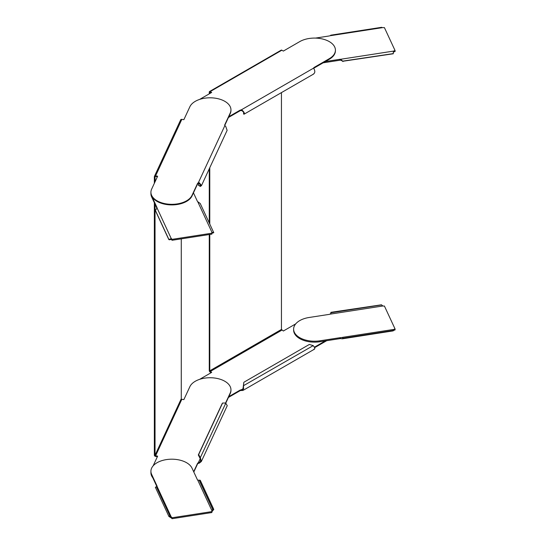 <?xml version="1.0" encoding="UTF-8"?>
<svg xmlns="http://www.w3.org/2000/svg" width="546" height="546" viewBox="0 0 546 546"><rect width="100%" height="100%" fill="white"/><g stroke="black" fill="none" stroke-linecap="round" stroke-linejoin="round"><path stroke-width="0.82" d="M211.172 372.679L210.183 372.113A1.29 0.744 -120 0 1 209.268 370.529L209.268 234.527M209.268 222.973L209.268 168.81M209.268 93.844L209.268 92.117A1.29 0.744 -120 0 1 209.534 91.523A1.29 0.744 -120 0 1 210.183 91.591L211.677 92.451L199.618 99.413M281.443 92.608L281.443 329.45L209.773 370.823L209.773 234.452M209.773 224.065L209.773 167.718M209.773 93.55L209.896 92.144L211.172 92.745M295.727 323.867L283.347 331.012L281.443 329.45M209.773 370.823L211.677 372.392L199.618 379.354M228.426 397.433L239.919 390.8A1.863 1.072 180 0 1 241.114 390.486L242.212 390.52L242.049 389.871L242.902 389.646L243.796 382.487L243.482 385.885M228.794 396.635L239.919 390.213A1.863 1.072 180 0 1 241.114 389.899L241.114 390.486M325.341 340.895L314.448 347.188M326.72 340.684L314.653 347.652M209.534 91.523L281.204 50.15A1.29 0.744 60 0 1 281.845 50.212L210.183 91.591M313.22 74.174C315.042 73.103 315.295 71.321 313.964 68.844L313.677 68.073A1.863 1.072 -0 0 1 314.216 67.383L329.299 58.675A20.898 12.067 180 0 0 335.421 50.143A20.898 12.067 180 0 0 322.522 38.998A20.898 12.067 180 0 0 299.74 41.612L283.347 51.078L281.845 50.212M228.426 117.499L239.919 110.865A1.863 1.072 180 0 1 241.114 110.551L241.114 109.964A1.863 1.072 180 0 0 239.919 110.278L239.919 110.865M228.794 116.701L239.919 110.278M335.421 50.143L335.421 50.73A20.898 12.067 180 0 1 329.299 59.261L314.216 67.97A1.863 1.072 -0 0 0 313.759 68.407M244.062 382.145L309.35 344.451L313.22 345.618C315.042 347.891 315.295 349.051 313.964 349.092M243.782 388.356L241.114 389.899L242.049 389.871M242.212 390.52L243.257 390.26L243.55 386.029M313.22 345.618L243.755 385.544M313.718 73.976L244.076 114.182L243.55 113.588C244.253 113.172 243.748 112.217 242.049 110.722L241.114 110.551M243.55 113.588L243.816 114.237C244.861 113.623 244.328 112.299 242.212 110.272L242.049 110.722M242.212 110.272L241.114 109.964L313.677 68.073M243.482 113.588L243.775 112.722M157.385 456.681L155.59 456.401A1.29 1.017 -155.1 0 1 154.347 455.159L154.347 202.743M154.347 183.285L154.347 176.74A1.29 1.017 -155.1 0 1 155.59 175.887L157.637 176.201L151.638 189.134A20.898 12.067 -0 0 0 150.921 192.253A20.898 12.067 -0 0 0 169.096 204.218A20.898 12.067 -0 0 0 192.008 195.379L197.529 183.483A1.863 1.072 180 0 1 198.294 182.869L198.294 183.449A1.863 1.072 180 0 0 197.529 184.063L192.008 195.966A20.898 12.067 -0 0 1 169.096 204.805A20.898 12.067 -0 0 1 150.921 192.84A20.898 12.067 0 0 0 151.638 195.966L156.968 207.46A2.58 1.488 180 0 1 157.057 207.842A2.58 1.488 180 0 1 157.05 207.978L171.26 238.609A2.58 1.488 180 0 1 172.065 239.346L211.889 233.19A2.58 1.488 180 0 1 211.8 232.801A2.58 1.488 180 0 1 211.944 232.316L197.727 201.686A2.58 1.488 180 0 1 197.345 201.215L193.461 192.84M181.272 238.861L181.272 398.744L155.037 455.268L155.037 204.231M155.037 181.798L155.037 176.849A0.573 0.45 -155.1 0 1 155.59 176.467L157.385 176.747M225.798 403.098L230.248 393.516A20.898 12.067 180 0 0 230.958 390.39L230.958 389.803A20.898 12.067 180 0 0 212.79 377.839A20.898 12.067 180 0 0 189.871 386.684L183.865 399.617L181.825 399.297A0.573 0.45 24.9 0 1 181.272 398.744M155.037 455.268A0.573 0.45 -155.1 0 0 155.59 455.821L157.637 456.135L153.119 465.875M193.81 472.017L197.529 464.004A1.863 1.072 180 0 1 198.294 463.39L199.392 463.083L199.167 462.489L200.689 461.213L200.041 458.285L198.321 454.968L198.683 454.531L200.286 457.732L199.925 458.169M193.68 471.724L197.529 463.418A1.863 1.072 180 0 1 198.294 462.803L198.294 463.39M211.889 511.773A2.58 1.488 0 0 1 211.944 511.663L211.944 510.728A2.58 1.488 0 0 0 211.8 511.22A2.58 1.488 0 0 0 211.889 511.602L172.065 517.765A2.58 1.488 0 0 0 171.26 517.021L157.05 486.397A2.58 1.488 0 0 0 157.057 486.261A2.58 1.488 0 0 0 156.968 485.872L156.968 486.786L151.638 475.313A20.898 12.067 180 0 1 150.921 472.194L150.921 472.775A20.898 12.067 0 0 0 152.744 477.702M156.968 485.872L151.638 474.378A20.898 12.067 180 0 1 150.921 471.259L150.921 472.194A20.898 12.067 0 0 0 153.119 477.573M230.958 389.803A20.898 12.067 180 0 1 230.248 392.929L225.553 403.044M154.422 176.392L180.658 119.874A1.29 1.017 24.9 0 1 181.825 119.362L155.59 175.887M200.723 184.377L200.041 185.845L200.409 186.398L201.474 185.613L227.129 130.337L225.655 126.242L224.85 125.641A1.863 1.072 -0 0 1 224.659 125.171A1.863 1.072 -0 0 1 224.727 124.891L230.248 112.995A20.898 12.067 180 0 0 230.958 109.869A20.898 12.067 180 0 0 212.79 97.905A20.898 12.067 180 0 0 189.871 106.75L183.865 119.676L181.825 119.362M230.958 109.869L230.958 110.456A20.898 12.067 180 0 1 230.248 113.575L224.734 125.457M198.321 454.968L222.215 403.48L222.584 403.037L225.669 403.044L227.259 405.658L201.338 461.513L200.409 457.841L200.041 458.285M200.273 458.538L198.294 462.803L199.167 462.489M199.392 463.083L201.338 461.513M222.584 403.037L198.683 454.531M225.812 403.112L200.286 457.732M200.409 186.398L199.925 185.872L200.826 185.312L199.167 183.347L198.294 183.449M201.474 185.613L199.392 182.828L198.321 185.149L199.925 185.872M199.392 182.828L198.294 182.869L224.85 125.641M200.286 186.425L198.321 185.149M325.341 61.548L339.844 59.302A2.58 1.488 180 0 1 340.745 59.261L393.796 51.051A2.58 1.488 180 0 1 395.079 50.587L384.404 27.593A2.58 1.488 180 0 1 382.896 27.566L329.845 35.77A2.58 1.488 180 0 1 329.026 35.995L315.465 38.09M323.13 62.824L339.844 60.237A2.58 1.488 180 0 1 340.745 60.197L342.608 61.145A2.58 2.43 -46.7 0 1 342.649 61.295L393.27 53.767A2.58 2.43 -46.7 0 1 393.263 53.61L393.366 51.884L393.796 51.051L393.796 51.986A2.58 1.488 180 0 1 395.079 51.522L395.079 50.587M340.745 60.197L340.745 59.261L342.888 61.405A2.58 2.43 -46.7 0 1 342.922 61.555M342.608 61.145L393.263 53.61M393.796 51.986L393.297 52.368M381.251 27.737L382.896 27.566M329.845 35.77L330.883 35.531M381.702 27.3L330.726 35.19M157.05 207.978L155.405 210.415A2.58 1.044 99.6 0 1 155.357 210.558L168.851 239.626A2.58 1.044 99.6 0 1 168.905 239.503L171.26 238.609L171.26 239.544A2.58 1.488 180 0 1 172.065 240.281L211.889 234.125L211.889 233.19M211.889 233.354A2.58 1.488 180 0 1 211.944 233.251L211.944 232.316L213.773 232.678L200.225 203.487L197.727 201.686M172.065 240.281L172.065 239.346M150.921 192.253L150.921 193.775A20.898 12.067 0 0 0 151.638 196.901L156.893 208.231M171.26 239.544L168.905 239.503L155.405 210.415M169.936 239.674A2.58 1.044 99.6 0 0 169.881 239.803L168.851 239.626M200.225 203.487L213.718 232.569L211.944 233.251M212.687 233.06L213.773 232.678M150.921 471.259A20.898 12.067 180 0 1 166.414 459.602A20.898 12.067 180 0 1 192.008 468.134L197.345 479.627A2.58 1.488 0 0 0 197.727 480.105L211.944 510.728L212.687 509.343L213.718 509.52L211.944 511.663M211.889 511.602L211.889 512.537L172.065 518.7A2.58 1.488 0 0 0 171.26 517.956L171.26 517.021L169.936 515.956L168.905 516.455L171.26 517.956M172.065 517.765L172.065 518.7M199.249 480.146L212.742 509.213L213.773 509.384L200.28 480.316L199.249 480.146A2.58 1.044 -80.4 0 1 199.188 480.262L197.727 480.105M212.742 509.213A2.58 1.044 -80.4 0 0 212.687 509.343L199.188 480.262M157.05 486.397L155.357 487.271L168.851 516.339L169.881 515.84L156.388 486.773M156.443 486.875L169.881 515.84M339.844 337.721L339.844 338.656A2.58 1.488 0 0 1 340.745 338.609L340.745 337.674A2.58 1.488 0 0 0 339.844 337.721L319.929 340.8A20.898 12.067 180 0 1 294.335 332.268A20.898 12.067 180 0 1 293.618 329.142A20.898 12.067 180 0 1 309.111 317.485L329.026 314.407A2.58 1.488 0 0 0 329.845 314.189L382.896 305.978A2.58 1.488 0 0 0 384.404 306.013L395.079 329.006L395.079 329.941A2.58 1.488 0 0 0 393.796 330.405L393.796 329.47L393.011 329.586M339.844 338.656L319.929 341.735A20.898 12.067 180 0 1 294.335 333.203A20.898 12.067 180 0 1 293.618 330.077L293.618 329.142M395.079 329.006A2.58 1.488 0 0 0 393.796 329.47L392.983 329.634M330.767 313.629L330.883 312.483L330.931 313.39L329.845 314.189M382.896 305.978L381.531 304.948A2.58 2.43 133.3 0 1 381.511 304.798L330.89 312.326L381.511 304.798M381.531 304.948L331.156 312.742A2.58 2.43 133.3 0 0 331.163 312.585M340.745 338.609L342.322 338.813L342.888 338.356L393.263 330.562A2.58 1.365 -16.5 0 1 393.27 330.473L342.922 338.261A2.58 1.365 -16.5 0 1 342.888 338.356L342.608 337.421L340.745 337.674L342.629 337.38M393.257 330.876L342.335 338.813M342.158 337.681L342.608 337.421A2.58 1.365 -16.5 0 0 342.649 337.332L342.922 338.261M342.649 337.332L392.997 329.545L393.27 330.473M210.183 92.172L209.773 92.41M281.845 330.153L210.183 371.526M239.919 390.8L239.919 390.213M314.216 67.383L314.216 67.97M329.299 58.675L329.299 59.261M181.825 399.297L155.59 455.821M197.529 464.004L197.529 463.418M230.248 393.516L230.248 392.929M192.008 195.379L192.008 195.966M197.529 183.483L197.529 184.063M224.727 124.891L224.727 125.444M230.248 112.995L230.248 113.575M339.844 60.237L339.844 59.302M156.968 208.108L156.968 207.46M151.638 196.901L151.638 195.966M151.638 474.378L151.638 475.313M319.929 340.8L319.929 341.735M243.257 390.267L314.537 349.112"/></g></svg>
